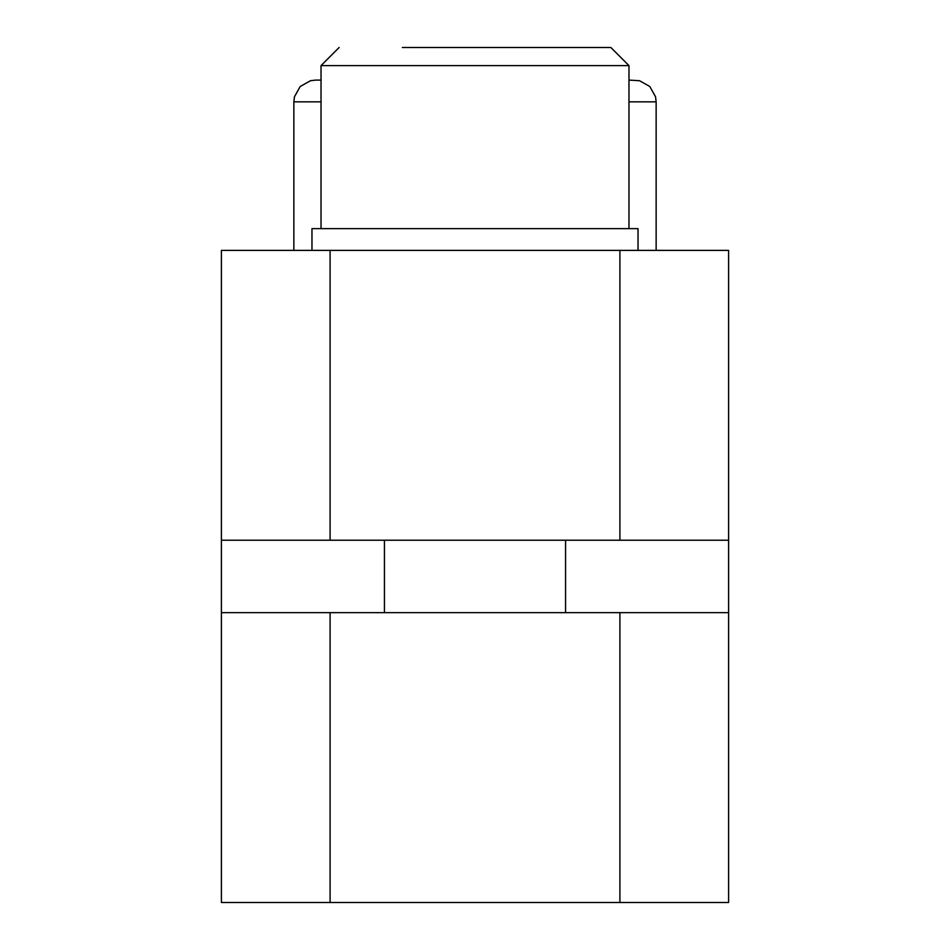 <?xml version="1.0" encoding="UTF-8"?>
<svg xmlns="http://www.w3.org/2000/svg" width="950" height="950" viewBox="0 0 950 950"><rect width="100%" height="100%" fill="white"/><g stroke="black" fill="none" stroke-linecap="round" stroke-linejoin="round"><path stroke-width="1.43" d="M330.089 250.384L221.398 250.384L221.398 540.217L330.089 540.217L330.089 250.384L619.911 250.384L619.911 540.217L728.602 540.217L728.602 250.384L619.911 250.384M221.398 612.667L221.398 902.5L330.089 902.5L330.089 612.667L221.398 612.667L221.398 540.217M728.602 540.217L728.602 612.667L330.089 612.667M619.911 612.667L619.911 902.5L728.602 902.5L728.602 612.667M330.089 540.217L619.911 540.217M619.911 902.5L330.089 902.5M638.032 250.384L638.032 228.641L311.968 228.641L311.968 250.384M339.138 47.5L321.029 65.609L628.971 65.609L610.862 47.5L402.337 47.5M628.971 80.109L639.492 80.714L649.776 86.474L655.536 96.758L656.141 101.84L628.971 101.84M321.029 80.109L315.59 80.109L321.029 80.109M628.971 65.609L628.971 228.641M293.859 250.384L293.859 101.84L321.029 101.84M565.571 540.217L565.571 612.667M321.029 65.609L321.029 228.641M384.429 540.217L384.429 612.667M293.859 101.84L294.464 96.758L300.224 86.474L310.508 80.714L315.59 80.109M656.141 250.384L656.141 101.84"/></g></svg>
